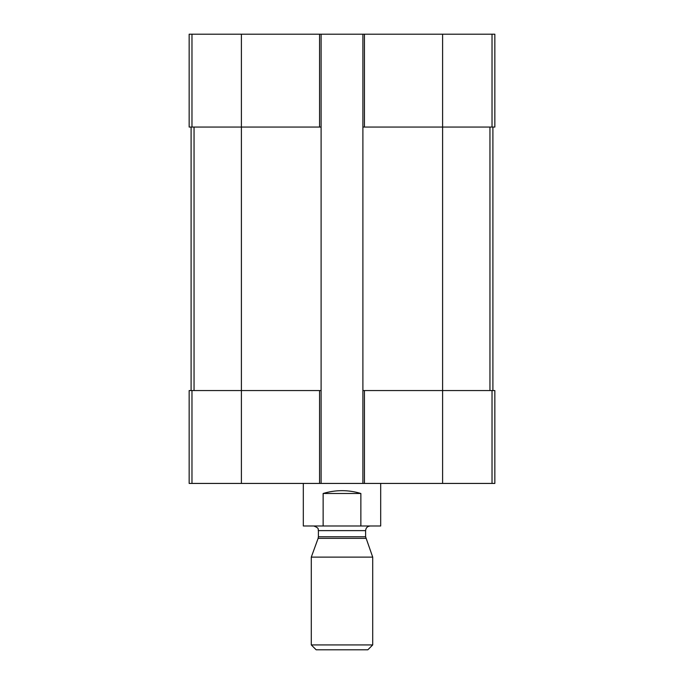 <?xml version="1.0" encoding="UTF-8"?>
<svg xmlns="http://www.w3.org/2000/svg" width="684" height="684" viewBox="0 0 684 684"><rect width="100%" height="100%" fill="white"/><g stroke="black" fill="none" stroke-linecap="round" stroke-linejoin="round"><path stroke-width="1.03" d="M364.444 34.2L364.444 127.062L362.896 127.062L362.896 34.2L494.84 34.2L494.84 127.062L442.599 127.062L442.599 483.426L189.16 483.426L189.16 390.555L191.973 390.555L191.973 483.426M364.444 127.062L442.599 127.062L442.599 34.2M492.027 390.555L492.027 483.426L494.84 483.426L494.84 390.555L362.896 390.555L362.896 127.062M362.896 390.555L362.896 483.426M362.896 34.2L321.104 34.2L321.104 483.426M321.104 127.062L189.16 127.062L189.16 34.2L191.973 34.2L191.973 127.062M321.104 34.2L191.973 34.2M492.027 483.426L442.599 483.426M321.104 390.555L319.556 390.555L319.556 483.426M241.401 34.2L241.401 390.555L319.556 390.555M241.401 483.426L241.401 390.555L191.973 390.555M191.101 127.062L191.101 390.555M492.899 127.062L492.899 390.555M303.311 483.426L303.311 525.987L380.689 525.987L380.689 483.426M323.139 525.987L323.139 493.48L360.861 493.48C348.284 489.727 335.716 489.727 323.139 493.48M360.861 525.987L360.861 493.48M311.288 644.926L316.162 649.8L367.838 649.8L372.712 644.926L372.712 557.127L311.288 557.127L311.288 644.926L372.712 644.926M365.88 538.359L318.12 538.359L318.393 536.769L365.607 536.769L372.712 557.127M365.607 536.769L365.607 530.63C365.88 527.809 367.428 526.261 370.249 525.987M492.027 34.2L492.027 127.062M319.556 34.2L319.556 127.062M364.444 390.555L364.444 483.426M194.051 127.062L194.051 390.555M489.949 127.062L489.949 390.555M318.393 536.769L318.393 530.63L365.607 530.63M318.12 538.359L311.288 557.127M318.393 530.63C317.65 529.741 320.24 528.416 313.751 525.987"/></g></svg>
